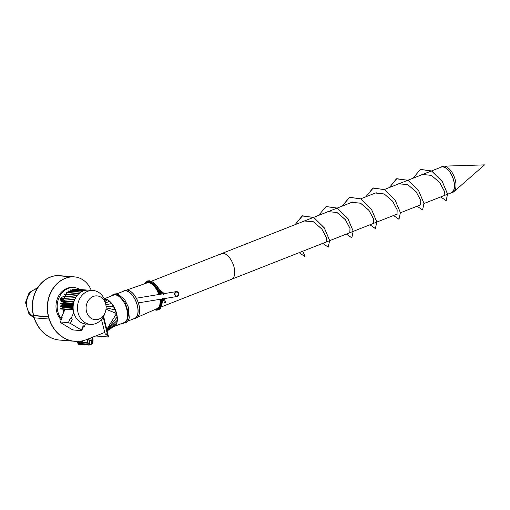 <?xml version="1.0" encoding="UTF-8"?>
<svg xmlns="http://www.w3.org/2000/svg" width="510" height="510" viewBox="0 0 510 510"><rect width="100%" height="100%" fill="white"/><g stroke="black" fill="none" stroke-linecap="round" stroke-linejoin="round"><path stroke-width="0.76" d="M117.325 293.658L123.866 291.082A14.688 7.427 68.5 0 1 136.393 302.64A14.688 7.427 68.5 0 1 134.627 318.418L128.086 320.994M122.77 291.516A14.873 7.522 68.5 0 1 123.796 290.91A14.873 7.522 68.5 0 1 136.482 302.615A14.873 7.522 68.5 0 1 134.697 318.591A14.873 7.522 68.5 0 1 133.531 318.852M123.796 290.91L125.332 290.311A14.873 7.522 68.5 0 1 130.471 291.318A14.873 7.522 68.5 0 1 138.019 302.009A14.873 7.522 68.5 0 1 139.3 313.746A14.873 7.522 68.5 0 1 136.234 317.985L134.697 318.591M130.547 291.369A14.688 7.427 68.5 0 1 130.617 291.42A14.688 7.427 68.5 0 1 138.076 301.977A14.688 7.427 68.5 0 1 139.338 313.567A14.688 7.427 68.5 0 1 139.319 313.656M178.309 293.422A1.995 1.708 80.6 0 0 175.026 294.327A1.995 1.708 80.6 0 0 177.034 296.017A1.995 1.708 80.6 0 0 178.309 293.422M178.691 293.269A2.467 2.116 -99.4 0 1 177.11 296.488A2.467 2.116 -99.4 0 1 174.618 294.397A2.467 2.116 -99.4 0 1 176.307 291.612A2.467 2.116 -99.4 0 1 178.691 293.269M230.463 279.505A13.77 6.961 -111.5 0 0 231.585 279.263A13.77 6.961 -111.5 0 0 232.605 262.905A13.77 6.961 -111.5 0 0 221.493 253.636A13.77 6.961 -111.5 0 0 220.505 254.222M151.323 281.259L221.493 253.636A13.77 6.961 68.5 0 1 234.039 267.055A13.77 6.961 68.5 0 1 231.585 279.263L326.508 241.887M440.066 167.58A13.955 7.057 68.5 0 1 441.061 166.987L442.559 166.4A13.955 7.057 68.5 0 1 443.808 166.145A13.955 7.057 68.5 0 1 454.238 176.798A13.955 7.057 68.5 0 1 453.868 191.703A13.955 7.057 68.5 0 1 452.784 192.372L451.286 192.958A13.955 7.057 68.5 0 1 450.158 193.207M451.924 192.417A13.77 6.961 68.5 0 1 451.573 192.455M440.143 167.745A13.77 6.961 68.5 0 1 441.131 167.159A13.77 6.961 68.5 0 1 452.657 177.423A13.77 6.961 68.5 0 1 451.216 192.786A13.77 6.961 68.5 0 1 450.1 193.035M441.061 166.987A13.955 7.057 68.5 0 1 452.74 177.391A13.955 7.057 68.5 0 1 451.286 192.958M302.819 251.277L304.999 256.224L302.819 251.277L302.341 251.404M443.847 195.693L444.184 195.655L444.376 191.212L439.69 182.427L431.141 175.223L422.05 174.573L421.101 175.045M420.265 204.975L420.591 204.944L420.788 200.487L416.096 191.703L407.554 184.505L398.469 183.855L397.513 184.333M396.678 214.264L397.003 214.232L397.162 209.82L392.592 201.182L384.24 193.966L375.239 193.009L373.875 193.641M375.067 193.067L373.926 193.621M373.09 223.546L373.428 223.514L373.62 219.07L368.934 210.286L360.392 203.082L351.301 202.432L350.344 202.903M349.509 232.834L349.847 232.802L350.032 228.346L345.346 219.574L336.81 212.37L327.732 211.707L326.757 212.192M325.922 242.123L326.26 242.084L326.451 237.641L321.765 228.856L313.223 221.652L304.138 220.996L303.169 221.474M443.796 195.712L444.159 195.668L444.331 191.25L439.76 182.605L431.396 175.389L422.388 174.445L421.05 175.064M420.214 204.994L420.584 204.95L420.744 200.519L416.166 191.881L407.809 184.671L398.807 183.727L397.462 184.352M396.627 214.283L396.99 214.238M373.039 223.571L373.409 223.52L373.575 219.102L369.004 210.458L360.64 203.248L351.632 202.298L350.293 202.923M349.458 232.853L349.822 232.809L349.987 228.391L345.417 219.753L337.065 212.536L328.058 211.58L326.706 212.211M325.871 242.142L326.241 242.097L326.4 237.673L321.829 229.035L313.478 221.824L304.47 220.868L303.118 221.493M302.29 251.424L302.653 251.379M440.685 196.936L446.173 200.698L447.576 194.093L442.24 181.426L431.517 170.927L420.425 169.39L412.979 178.245M417.097 206.225L422.592 209.98L423.995 203.369L418.64 190.695L407.917 180.208L396.436 178.838L389.43 187.514M393.548 215.494L398.967 219.281L400.401 212.638L395.065 199.99L384.374 189.51L372.906 188.101L365.848 196.796M369.967 224.782L375.379 228.569L376.826 221.99L371.535 209.361L360.87 198.849L349.401 197.357M349.28 197.402L342.261 206.085M346.379 234.065L351.804 237.851L353.239 231.228L347.897 218.56L337.18 208.074L326.094 206.531L318.642 215.386M322.76 243.366L328.217 247.14L329.651 240.516L324.315 227.855L313.605 217.362L302.13 215.966L295.092 224.655M299.211 252.635L304.636 256.422M299.172 252.654L304.668 256.409L305.082 256.173M446.173 200.698L447.538 194.08L442.304 181.598L431.811 171.13L420.425 169.39M422.592 209.98L423.95 203.356L418.71 190.867L408.204 180.406L396.825 178.685L389.398 187.527M393.516 215.507L399.005 219.268L400.369 212.664L395.154 200.194L384.68 189.726L373.301 187.948L365.81 196.815M369.928 224.795L375.417 228.556L376.782 221.939L371.554 209.457L361.054 198.989L349.669 197.249L342.223 206.097M346.341 234.077L351.836 237.838L353.194 231.215L347.96 218.739L337.473 208.278L326.094 206.531M328.255 247.12L329.613 240.503L324.379 228.034L313.899 217.566L302.519 215.813L295.054 224.674M304.668 256.409L304.999 256.224M162.792 300.677A1.925 0.975 -111.5 0 0 162.843 300.262M162.32 302.411A0.644 0.491 -156.9 0 1 162.314 302.698A0.644 0.37 -177.2 0 1 161.319 302.934L160.229 302.749A1.383 0.701 68.5 0 1 160.306 302.385L160.599 301.697A1.925 0.975 -111.5 0 0 160.701 300.906A14.229 7.197 -111.5 0 0 160.695 300.894A14.229 7.197 -111.5 0 0 160.503 299.23M162.62 301.722A0.644 0.491 -156.9 0 1 161.644 302.105L160.918 301.62A1.983 1.001 -111.5 0 0 161.026 300.811L160.701 300.906A1.925 0.975 -111.5 0 0 160.695 300.894L160.573 300.792A13.955 7.057 -111.5 0 0 160.395 299.249A14.286 7.223 68.5 0 1 160.561 301.193M155.365 309.379A14.229 7.197 68.5 0 0 156.334 309.315A14.229 7.197 68.5 0 0 160.229 302.749L160.102 302.602A1.651 0.835 68.5 0 1 160.191 302.169L160.484 301.48A1.651 0.835 -111.5 0 0 160.573 300.792M160.102 302.602A13.955 7.057 68.5 0 1 156.277 309.041A13.955 7.057 68.5 0 1 156.054 309.079M159.949 299.319A13.955 7.057 68.5 0 1 160.121 301.582L160.408 301.665M145.905 283.311A13.955 7.057 68.5 0 1 146.096 283.184A13.955 7.057 68.5 0 1 158.808 294.506M155.078 283.936A14.229 7.197 68.5 0 1 159.898 290.796M145.203 283.56A14.229 7.197 68.5 0 1 145.956 282.948A14.229 7.197 68.5 0 1 158.91 294.487M160.064 299.306A14.229 7.197 68.5 0 1 160.248 301.71M161.122 291.261L160.79 290.458L158.661 291.299L160.79 290.458L158.642 291.331L159.031 292.345L159.579 292.517A0.708 0.357 68.5 0 1 160.114 293.346L160.121 293.39M160.166 293.403L160.153 293.339A0.733 0.37 -111.5 0 0 159.598 292.485L159.152 292.402L159.707 293.881M160.491 293.205L159.936 292.358L159.043 292.281L159.942 292.364L159.426 290.993M154.689 309.678A15.083 7.631 68.5 0 0 161.319 302.934L160.771 302.353L161.064 301.659A2.078 1.052 -111.5 0 0 161.173 300.804L162.792 300.651L162.314 302.698A0.644 0.491 -156.9 0 1 161.351 302.793L161.644 302.105A2.78 1.409 -111.5 0 0 161.791 300.964A15.083 7.631 -111.5 0 0 161.766 300.645L162.543 300.352A1.077 0.331 -10.6 0 0 163.162 300.109L163.245 300.071M161.562 299.625L161.734 300.575M162.977 298.994L163.181 300.084A1.103 0.338 169.4 0 1 162.543 300.333L161.785 300.626L161.562 299.663M160.516 292.695L160.331 292.765A1.103 0.555 68.5 0 1 160.357 292.753A1.103 0.555 68.5 0 1 160.739 292.829M164.131 298.63L165.629 302.398L164.602 302.8L163.072 298.956M165.367 302.615L164.749 302.863L165.367 302.615M161.829 292.173A1.103 0.555 68.5 0 1 162.575 292.644A1.103 0.555 68.5 0 1 162.881 293.83M160.828 292.6L161.613 292.287M159.859 294.327A0.644 0.325 68.5 0 1 159.783 294.168A0.644 0.325 68.5 0 1 159.847 293.448A0.644 0.325 68.5 0 1 160.459 294.232M159.93 293.435A0.644 0.325 68.5 0 1 159.993 293.39A0.644 0.325 68.5 0 1 160.382 293.594A0.644 0.325 68.5 0 1 160.612 294.206L160.446 293.161L161.077 294.13M108.139 336.951L108.464 336.536L103.402 316.735L108.375 336.868M108.553 336.887L103.619 316.34M106.258 333.82A0.829 0.421 -111.5 0 0 106.596 334.688M114.068 326.311L107.323 330.811L115.617 325.087L116.688 323.034L117.211 320.325L117.153 317.086L115.317 309.908L111.728 303.628L109.535 301.308L107.278 299.778L104.384 299.242M105.991 309.219L116.509 313.516A14.509 7.338 68.5 0 1 114.049 326.323A14.509 7.338 -111.5 0 0 115.757 311.055A14.509 7.338 -111.5 0 0 104.34 299.134A14.509 7.338 68.5 0 1 116.516 313.516L106.915 329.218M123.917 322.639A14.707 7.44 -111.5 0 0 127.596 316.436A14.707 7.44 -111.5 0 0 120.079 297.33A14.707 7.44 -111.5 0 0 113.156 295.303M113.469 326.712A14.688 7.427 -111.5 0 0 113.991 326.547A14.688 7.427 -111.5 0 0 115.885 311.132A14.688 7.427 -111.5 0 0 104.263 298.962M37.083 288.679A14.707 12.316 94.6 0 0 26.673 301.48A14.707 12.316 94.6 0 0 33.73 316.672M104.034 329.67L101.433 319.502L104.735 332.437L86.757 339.513A36.612 30.657 -85.4 0 1 74.932 341.311A36.612 30.657 -85.4 0 1 49.272 319.056A16.575 13.878 -85.4 0 1 48.711 316.933A3.513 2.939 94.6 0 0 48.654 316.697A30.09 25.2 -85.4 0 1 71.706 276.853A3.831 3.213 -85.4 0 1 71.744 276.853A25.137 21.05 -85.4 0 1 74.371 276.873A25.137 21.05 -85.4 0 1 89.428 286.645A20.139 16.862 -85.4 0 1 91.213 290.349M74.269 276.86A25.137 21.05 94.6 0 0 74.173 276.853A25.137 21.05 94.6 0 0 71.54 276.834A3.831 3.213 94.6 0 0 71.502 276.841A30.09 25.2 94.6 0 0 48.456 316.684A3.513 2.939 -85.4 0 1 48.514 316.914A16.575 13.878 94.6 0 0 49.075 319.037A36.612 30.657 94.6 0 0 74.728 341.292A36.612 30.657 94.6 0 0 74.83 341.298M59.262 275.649A25.137 21.05 94.6 0 0 59.166 275.636A25.137 21.05 94.6 0 0 56.534 275.623A3.831 3.213 94.6 0 0 56.495 275.623A30.09 25.2 94.6 0 0 33.45 315.467A3.513 2.939 -85.4 0 1 33.507 315.703A16.575 13.878 94.6 0 0 34.068 317.819A36.612 30.657 94.6 0 0 59.721 340.074A36.612 30.657 94.6 0 0 59.823 340.087M74.371 276.873L74.173 276.853A25.137 21.05 94.6 0 0 71.54 276.834L56.737 275.636A25.137 21.05 -85.4 0 1 59.364 275.655A25.137 21.05 94.6 0 0 56.737 275.636A3.831 3.213 94.6 0 0 56.699 275.642A3.831 3.213 -85.4 0 1 56.737 275.636L56.534 275.623M71.744 276.853L71.54 276.834A3.831 3.213 94.6 0 0 71.502 276.841A30.09 25.2 94.6 0 0 48.456 316.684L33.647 315.486A30.09 25.2 -85.4 0 1 56.699 275.642A30.09 25.2 94.6 0 0 33.647 315.486A3.513 2.939 -85.4 0 1 33.705 315.715A3.513 2.939 94.6 0 0 33.647 315.486L33.45 315.467M48.654 316.697L48.456 316.684A3.513 2.939 -85.4 0 1 48.514 316.914A16.575 13.878 94.6 0 0 49.075 319.037L34.266 317.838A16.575 13.878 -85.4 0 1 33.705 315.715A16.575 13.878 94.6 0 0 34.266 317.838A36.612 30.657 94.6 0 0 59.925 340.094A36.612 30.657 -85.4 0 1 34.266 317.838L34.068 317.819M49.272 319.056L49.075 319.037A36.612 30.657 94.6 0 0 74.728 341.292L59.721 340.074M105.436 311.744L105.015 313.063A16.983 14.223 -85.4 0 1 90.346 324.36L85.973 324.003A16.983 14.223 -85.4 0 1 80.612 322.256A16.983 14.223 -85.4 0 1 73.236 309.857A16.983 14.223 -85.4 0 1 73.108 307.205A16.983 14.223 -85.4 0 1 73.325 304.553A16.983 14.223 -85.4 0 1 73.893 301.958A16.983 14.223 -85.4 0 1 74.791 299.491A16.983 14.223 -85.4 0 1 76.003 297.209A16.983 14.223 -85.4 0 1 77.488 295.169A16.983 14.223 -85.4 0 1 79.216 293.422A16.983 14.223 -85.4 0 1 81.147 292.013A16.983 14.223 -85.4 0 1 83.232 290.981A16.983 14.223 -85.4 0 1 85.412 290.337A16.983 14.223 -85.4 0 1 87.643 290.107A16.983 14.223 -85.4 0 1 88.714 290.145L93.088 290.502A16.983 14.223 -85.4 0 1 105.748 304.011L105.952 305.382A11.934 9.996 -85.4 0 1 105.436 311.744A11.934 9.996 -85.4 0 1 91.366 318.45A11.934 9.996 -85.4 0 1 90.225 298.331A11.934 9.996 -85.4 0 1 105.952 305.382M90.346 324.36A16.983 14.223 -85.4 0 1 84.991 322.607A16.983 14.223 -85.4 0 1 78.087 302.978A16.983 14.223 -85.4 0 1 93.088 290.502M70.265 318.367L72.305 319.145L70.412 323.41L68.372 322.632L70.265 318.367L72.305 319.145M83.226 325.75L84.399 326.457L83.538 326.387L81.645 330.652L81.339 330.015L83.226 325.75L83.538 326.387M62.054 318.074L61.347 317.647L62.207 317.717L60.32 321.982L60.626 322.62L71.553 329.224L73.587 330.002L81.645 330.652M60.32 321.982L68.372 322.632M71.132 318.438L73.74 312.553M65.025 309.34L61.347 317.647M81.339 330.015L70.412 323.41M85.508 323.958L84.399 326.457M74.677 289.227L74.352 289.438M72.471 289.425L72.203 290.069M70.303 290.031L70.214 291.102M68.238 291.031L68.436 292.504M66.313 292.396L66.051 292.625L66.95 294.251M77.507 295.15L64.489 294.053L65.841 296.297M76.041 297.145L63.023 296.068L65.242 298.599M74.836 299.389L61.825 298.324L61.729 298.675L65.165 301.104M60.939 300.76L73.937 301.812L60.939 300.76L60.868 301.13L64.598 303.08L73.453 303.801M60.378 303.329L73.357 304.374L60.384 303.329L60.327 303.705L64.285 304.929L73.191 305.649M73.37 304.272L64.458 303.654M64.196 306.663L73.102 307.517M73.153 306.134L64.247 305.413L60.142 305.955L60.129 306.331L73.102 307.383L60.129 306.331M73.108 308.002L64.247 307.281L60.244 308.582L60.256 308.958L73.249 310.003L60.256 308.958M63.846 311.999A11.934 9.996 -85.4 0 1 62.889 309.168M62.685 307.995A11.934 9.996 -85.4 0 1 62.577 306.529M62.577 305.828A11.934 9.996 -85.4 0 1 62.711 304.234M62.832 303.526A11.934 9.996 -85.4 0 1 63.176 302.118M63.584 300.976A11.934 9.996 -85.4 0 1 63.954 300.141M61.595 319.101A18.36 15.377 -85.4 0 1 58.688 298.452A18.36 15.377 -85.4 0 1 74.065 287.576A18.36 15.377 -85.4 0 1 79.872 289.476M61.232 319.917A18.36 15.377 -85.4 0 1 57.247 298.987A18.36 15.377 -85.4 0 1 72.866 287.481L74.065 287.576M89.798 341.005L89.269 341.604L89.008 344.977L89.467 345.009A0.644 0.325 -111.5 0 0 89.499 344.862L89.734 340.744L92.571 339.628L92.335 343.746A0.644 0.325 68.5 0 1 92.304 343.88L89.486 344.945M92.304 343.893L92.839 343.466L93.094 339.928L92.635 339.889M89.499 344.862L89.135 345.111M88.173 343.185L80.982 342.605A0.644 0.325 68.5 0 1 80.472 341.968L80.274 341.184M78.412 344.193L76.787 341.394M91.239 340.195L90.672 337.971M106.067 333.687A0.733 0.37 -111.5 0 0 106.112 334.381A0.733 0.37 -111.5 0 0 106.552 334.917M103.173 317.118L108.101 336.976L95.721 335.988M105.984 333.661A0.733 0.37 68.5 0 1 106.539 334.305A0.733 0.37 68.5 0 1 106.431 335.044A0.733 0.37 68.5 0 1 105.812 334.496A0.733 0.37 68.5 0 1 105.889 333.674A0.733 0.37 68.5 0 1 105.984 333.661M62.003 298.873A0.771 0.644 94.6 0 0 62.003 298.86A0.771 0.644 94.6 0 1 61.837 299.65A0.612 0.51 94.6 0 0 62.067 298.898M61.582 297.661A1.466 1.23 94.6 0 0 61.347 300.581M62.367 298.006A1.466 1.23 94.6 0 0 60.32 299.026A1.466 1.23 94.6 0 0 62.054 300.447M62.66 299.287A0.612 0.51 -85.4 0 1 61.665 299.37A0.612 0.51 -85.4 0 1 61.818 298.733M61.748 298.688A0.733 0.612 94.6 0 0 61.888 299.823A0.733 0.612 94.6 0 0 62.787 299.376M62.787 298.401A1.039 0.867 94.6 0 0 61.563 299.905A1.039 0.867 94.6 0 0 63.011 299.523M63.214 299.447L62.424 300.479L61.302 300.199L60.964 298.892L61.755 297.865L62.991 298.414M61.755 297.865L60.531 298.86L60.862 300.167L62.424 300.479M60.964 298.892L60.531 298.86M61.302 300.199L60.862 300.167M157.947 308.238A13.776 6.968 68.5 0 1 157.705 308.352L137.362 317.296M126.633 290.043L147.613 282.719A13.776 6.968 68.5 0 1 147.868 282.636M157.322 308.665A13.961 7.057 68.5 0 1 156.793 308.754M146.676 283.044A13.961 7.057 68.5 0 1 147.116 282.75M162.792 300.651L162.76 300.581A15.083 7.631 -111.5 0 0 162.741 300.294L162.792 300.651M160.835 299.172A14.286 7.223 -111.5 0 1 161.026 300.811L161.173 300.804A14.382 7.274 -111.5 0 0 160.988 299.153M155.831 309.379A14.382 7.274 68.5 0 0 160.707 302.672A1.224 0.618 68.5 0 1 160.771 302.353L160.918 301.62L160.484 301.48M156.334 309.315L156.64 309.251A14.286 7.223 68.5 0 0 160.554 302.659A1.326 0.669 68.5 0 1 160.624 302.315L160.191 302.169M146.089 282.872A14.286 7.223 68.5 0 1 146.223 282.782A14.286 7.223 68.5 0 1 159.254 294.429M145.541 283.248A14.382 7.274 68.5 0 1 159.4 294.404M144.496 283.802A15.083 7.631 68.5 0 1 158.75 291.248M148.812 280.991A15.083 7.631 68.5 0 1 159.726 290.866L156.213 285.192L153.013 282.196L149.315 280.736L147.148 281.029L145.363 282.291L144.33 283.86M162.403 292.447L161.861 291.612M162.696 292.268L162.365 292.255A0.708 0.357 -111.5 0 0 161.963 291.663M161.753 291.637L161.836 291.599A0.733 0.37 68.5 0 1 162.352 292.268M162.983 292.249L163.468 293.537L162.856 292.064M163.181 293.785A0.733 0.37 -111.5 0 0 163.143 293.664L163.468 293.537A0.733 0.37 68.5 0 1 163.519 293.728A0.708 0.357 -111.5 0 0 163.474 293.537L162.996 292.243L162.358 292.409M161.115 294.123L160.707 293.148M160.777 293.027L160.446 293.014M160.459 293.218L160.114 293.346M160.433 293.02A0.733 0.37 68.5 0 0 159.923 292.358L159.579 292.517M159.171 292.364L158.686 291.318L159.33 291.031M161.109 291.267L160.816 290.477L161.109 291.267M159.828 292.326L159.35 291.057L160.044 290.751M160.369 291.561L160.121 290.719M160.44 291.529L160.146 290.745L160.816 290.477M163.104 293.677L162.62 292.389L163.104 293.677A0.708 0.357 68.5 0 1 163.143 293.785M160.338 292.759A0.708 0.357 -111.5 0 0 160.044 292.415M161.466 294.066L160.937 292.816M161.817 299.58L161.555 299.058M162.18 298.956A0.708 0.357 68.5 0 1 162.021 299.485M161.689 299.619L162.052 299.504A0.733 0.37 -111.5 0 0 162.065 299.498A0.733 0.37 -111.5 0 0 162.218 298.949M163.474 299.956L163.047 298.962M162.078 299.491L162.543 300.352L163.168 300.103M162.276 299.415L162.448 300.384L161.785 300.639M162.543 299.147A0.708 0.357 -111.5 0 0 162.562 298.93A0.733 0.37 68.5 0 1 162.39 299.37A0.733 0.37 68.5 0 1 162.378 299.376M161.166 291.363L159.872 291.879L161.166 291.363M161.593 292.268L160.593 292.663M115.617 325.087L107.31 330.773L115.598 325.112M107.259 330.569L116.675 323.066M107.259 330.55L116.688 323.034M107.176 330.238L117.211 320.325M107.17 330.206L117.211 320.28M107.062 329.798L117.153 317.086M107.049 329.747L117.147 317.022M106.928 329.256L116.522 313.554M105.997 309.188L116.503 313.478M106.099 307.861L115.343 309.972M106.099 307.81L115.317 309.908M106.061 306.331L113.711 306.58M106.055 306.287L113.685 306.535M105.85 304.699L111.728 303.628M105.844 304.661L111.696 303.59M105.57 302.991L109.535 301.308M105.557 302.953L109.503 301.282M105.136 301.282L107.278 299.778M105.124 301.244L107.24 299.759M104.575 299.689L105.117 299.134M104.569 299.67L105.098 299.134L104.416 299.306L105.073 299.134M113.991 326.547L124.606 322.371A14.688 7.427 -111.5 0 0 124.606 322.365M113.845 295.029L104.199 298.828M71.706 276.853L56.495 275.623M48.711 316.933L33.507 315.703M60.244 308.582L73.21 309.627M63.992 307.683L73.121 308.423M60.142 305.955L73.108 307.001M63.941 305.758L73.128 306.504M64.043 304.534L73.23 305.28M60.327 303.705L73.3 304.75M64.413 302.647L73.536 303.386M60.868 301.13L73.829 302.181M65.019 300.843L74.007 301.569M61.729 298.675L74.689 299.727M62.902 296.406L75.85 297.457M64.356 294.372L77.278 295.417M66.051 292.625L78.942 293.664M67.951 291.204L80.784 292.243M69.997 290.152L82.741 291.178M72.152 289.489L84.692 290.502M74.358 289.227L86.292 290.196M78.636 344.256L89.052 345.104M90.933 340.304L91.883 344.008M91.347 340.151L92.304 343.88M82.894 342.108L88 342.516M82.091 340.89L82.123 341.267A0.842 0.427 -111.5 0 0 82.786 342.095L79.267 343.485L88.249 344.103M82.034 340.903L82.123 341.267L78.604 342.65A0.842 0.427 -111.5 0 0 79.267 343.485L88.071 344.193A0.842 0.427 68.5 0 0 88.198 344.173A0.842 0.427 68.5 0 0 88.338 343.982M78.279 341.362L78.336 342.701A1.052 0.535 -111.5 0 0 79.165 343.746M78.336 342.701L77.992 341.375M89.008 344.977L78.349 344.11M89.269 341.604L88.555 338.806M87.969 344.46A1.052 0.535 -111.5 0 0 88.287 343.51L87.216 339.335M82.639 342.051A1.052 0.535 68.5 0 1 82.18 341.235M93.037 339.832L92.386 337.295M92.335 343.746L92.82 343.555M92.335 337.32L92.973 339.819M88.816 338.704L89.454 341.203M113.959 294.028L117.529 293.709L124.708 299.67L128.271 306.918L129.323 317.947L127.653 321.561L125.377 323.021M138.388 302.883L177.11 296.488M136.368 298.21L176.307 291.612M326.559 241.867L329.639 240.656M329.67 240.643L350.089 232.605M350.147 232.585L353.22 231.374M353.258 231.355L373.677 223.316M373.728 223.297L376.807 222.086M376.845 222.073L397.264 214.034M400.426 212.785L420.852 204.746M424.014 203.503L444.433 195.464M444.484 195.438L447.563 194.227M447.601 194.214L451.216 192.786M221.493 253.636L305.49 220.562M305.541 220.543L313.573 217.381M313.612 217.368L329.065 211.28M329.122 211.261L337.155 208.093M337.193 208.08L352.659 201.992M360.78 198.792L376.24 192.71M384.368 189.51L399.827 183.422M399.878 183.402L407.911 180.234M407.949 180.221L423.415 174.133M423.466 174.114L431.498 170.952M431.536 170.939L441.131 167.159M161.415 306.886L231.585 279.263M453.868 191.703L484.5 164.883L443.808 166.145M422.05 174.573L422.388 174.445M398.469 183.855L398.807 183.727M374.901 193.137L375.239 193.009M351.301 202.432L351.632 202.298M327.732 211.707L328.058 211.58M304.138 220.996L304.47 220.868M396.825 178.685L396.436 178.838M373.301 187.948L372.906 188.101M302.519 215.813L302.13 215.966M162.32 302.672L160.306 308.646L158.514 309.908L156.347 310.201L154.524 309.755M163.48 293.537L163.378 294.34M160.567 294.244L160.51 292.918L161.077 293.001M159.77 294.346L158.642 291.331M161.447 299.077L161.778 300.645M162.052 299.504L162.467 298.516M162.524 298.841L163.168 298.72M159.872 291.879L160.095 292.44M161.581 291.204L161.944 292.128M127.596 316.436C127.576 308.792 125.071 302.424 120.079 297.33M122.005 323.391L122.789 323.512L126.678 322.008L128.718 313.88L124.918 301.754L117.23 294.238L113.545 294.162L111.244 296.055M37.753 287.608L29.14 292.644L25.5 302.506L29 314.071L34.093 317.909M74.173 276.853L59.166 275.636M61.825 298.324L74.843 299.376M63.023 296.068L76.054 297.12M64.489 294.053L77.539 295.105M66.198 292.326L79.267 293.384M68.111 290.929L81.186 291.994M70.17 289.903L83.257 290.968M72.324 289.272L85.431 290.33M74.536 289.042L87.65 290.107M82.116 340.884L82.837 342.089L87.994 342.51M87.191 339.348L88.198 344.173M78.572 344.263L89.091 345.117M92.418 337.288L93.094 339.928"/></g></svg>
